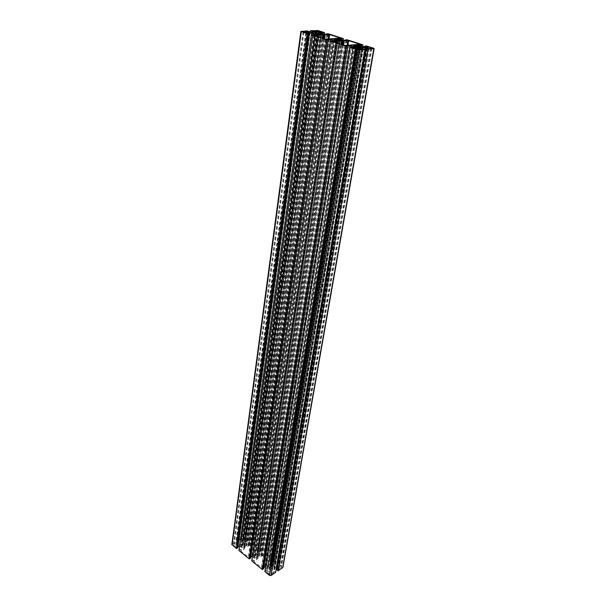 <?xml version="1.0" encoding="UTF-8"?>
<svg xmlns="http://www.w3.org/2000/svg" width="606" height="606" viewBox="0 0 606 606"><rect width="100%" height="100%" fill="white"/><g stroke="black" fill="none" stroke-linecap="round" stroke-linejoin="round"><path stroke-width="0.45" stroke-dasharray="3.03 2.27" d="M251.77 560.861L252.861 560.171L253.876 560.648L256.376 559.065L256.383 558.232L253.626 556.005L252.49 555.914M250.74 556.99L249.93 557.535L250.528 558.065M238.946 550.437L240.044 549.771L241.036 550.24L243.544 548.703L243.567 547.892L240.877 545.711L239.582 545.703M237.953 546.695L237.181 547.195L237.764 547.71M231.84 544.423L236.757 541.234L238.014 542.188L237.385 542.734L239.756 544.65L240.908 544.741L243.718 543.037L243.741 542.234L241.37 540.34L240.362 540.635L239.294 539.741L243.87 536.961L245.286 537.083L249.664 540.613L248.558 541.317L247.574 540.855L245.104 542.347L245.089 543.15L247.778 545.309L248.922 545.408L251.392 543.893L250.801 543.234L252.096 542.506L262.368 550.68L261.3 551.475L260.3 551.005L257.838 552.543L257.83 553.369L260.588 555.581L261.747 555.672L264.201 554.119L263.595 553.437L264.89 552.695L275.397 561.058L274.336 561.868L273.321 561.391L270.867 562.974L270.874 563.822L273.692 566.08L274.859 566.178L277.313 564.572L276.692 563.875L277.987 563.11L282.904 567.428M276.844 569.708L277.427 569.292L276.942 568.86M276.306 568.345L274.874 567.201L273.707 567.102L270.912 568.928L270.92 569.792L273.435 571.822L274.465 571.496L275.586 572.397M264.89 571.526L265.981 570.814L267.011 571.307L269.511 569.678L269.503 568.814L266.678 566.534L265.686 566.458M263.83 567.527L262.974 568.11L263.595 568.67M236.128 547.013L238.438 545.097L237.885 543.968L235.726 542.635L233.408 544.552L233.961 545.673L236.128 547.013L307.053 33.11M248.861 557.346L256.777 553.126L257.27 552.089L260.368 550.051L252.475 544.029L244.619 548.127L244.112 549.157L240.946 551.202L248.861 557.346L325.93 39.208M276.813 567.913L279.086 569.314L281.305 567.383L280.684 566.095L279.002 564.754L276.783 565.784L276.2 566.633L276.813 567.913L365.903 47.783M267.079 572.564L268.769 573.935L271.723 574.17L273.511 572.897L271.693 571.269L268.753 571.034L266.958 572.306L353.298 48.207M261.898 567.928L269.806 563.58L270.276 562.512L273.367 560.421L265.299 554.248L257.444 558.474L256.952 559.535L253.8 561.633L261.898 567.928L345.428 45.511M268.041 566.436L270.488 567.996L272.465 566.716L270.465 564.678L267.913 565.906L353.624 45.836M257.505 557.353L259.36 555.77L257.414 554.202L254.861 555.399L256.808 557.384L257.505 557.361L337.762 40.541L257.505 557.361M244.695 547.036L246.566 545.498L244.657 543.968L242.105 545.12L243.998 547.067L244.695 547.044L318.741 34.436L244.695 547.044M245.885 541.09L247.657 539.916L245.953 538.431L243.12 538.189L241.34 539.363L243.036 540.855L245.885 541.09L319.521 32.247M316.718 32.701L243.741 542.234M316.847 32.686L243.718 543.037M313.257 32.936L240.908 544.741M311.681 32.724L239.756 544.65M311.522 34.906L239.726 545.62M313.135 34.853L240.877 545.711M317.286 34.936L243.567 547.892M317.415 34.921L243.544 548.703M332.012 40.973L253.626 556.005M336.315 41.072L256.383 558.232M336.481 41.056L256.376 559.065M265.981 570.814L266.678 566.534M355.964 47.412L269.503 568.814M356.169 47.389L269.511 569.678M358.131 47.654L270.92 569.792M357.979 47.298L270.912 568.928M361.221 48.647L273.707 567.102M362.842 48.844L274.874 567.201M362.933 46.776L274.859 566.178M361.32 46.556L273.692 566.08M357.078 45.2L270.874 563.822M356.934 44.859L270.867 562.974M343.291 40.504L261.747 555.672M341.701 40.284L260.588 555.581M337.595 38.973L257.83 553.369M337.481 38.648L257.838 552.543M249.627 540.666L324.278 34.428L248.922 545.408M322.703 34.216L247.778 545.309M318.726 32.944L245.089 543.15M318.642 32.626L245.104 542.347M318.809 34.262L244.786 546.567M318.68 34.451L244.703 546.642L318.68 34.451M318.582 34.444L244.566 547.112M317.802 34.337L243.998 547.067M317.627 34.284L243.885 546.968M317.589 34.125L243.892 546.574M317.468 34.08L243.809 546.491M316.09 33.641L242.877 545.741M315.923 33.595L242.764 545.673M315.165 33.489L242.211 545.627M314.991 33.436L242.097 545.529M291.956 194.874L242.105 545.127L291.956 194.874M315.075 33.474L242.233 545.052M315.84 33.58L242.786 545.097M315.984 33.603L242.9 545.052M317.158 34.012L243.87 544.461M317.256 34.034L243.96 544.385L317.256 34.034M317.324 33.11L243.968 543.999L317.324 33.11M317.347 34.057L244.089 543.923M318.089 34.375L244.657 543.968M318.271 34.398L244.779 544.059M318.332 34.406L244.763 544.453M318.461 34.428L244.847 544.536M319.93 34.216L245.778 545.286M320.104 34.163L245.892 545.355M320.862 34.262L246.445 545.4M321.044 34.277L246.566 545.498M321.112 34.269L246.551 545.9L321.119 34.262M320.96 34.269L246.43 545.976M320.195 34.171L245.877 545.93M320.044 34.171L245.763 545.976M368.077 48.48L279.002 564.754M370.736 48.571L280.684 566.095M371.326 48.51L280.729 568.223M369.259 48.707L279.086 569.314M368.448 48.594L278.502 569.261M365.38 47.586L276.783 565.784M367.297 48.23L278.419 564.709M313.226 30.951L241.461 539.188M315.226 31.595L243.12 538.189M319.082 32.262L245.953 538.431M321.551 32.103L247.543 539.696M321.619 32.103L247.536 540.09M315.612 31.717L243.036 540.855M313.279 30.974L241.453 539.582M337.807 40.352L257.595 556.876M337.678 40.557L257.512 556.952L337.678 40.557M337.603 40.549L257.383 557.429M336.807 40.443L256.808 557.384M336.625 40.382L256.686 557.285M336.572 40.223L256.686 556.884M336.444 40.17L256.603 556.793M335.027 39.716L255.649 556.028M334.853 39.67L255.535 555.96M334.088 39.564L254.975 555.914M333.906 39.504L254.853 555.816M308.833 202.76L254.861 555.399L308.833 202.76M333.974 39.541L254.982 555.323M334.747 39.655L255.543 555.369M334.891 39.678L255.664 555.323M336.05 40.079L256.633 554.71M336.141 40.102L256.717 554.634L336.141 40.102M336.209 39.155L256.717 554.232L336.209 39.155M336.216 40.125L256.846 554.157M336.966 40.458L257.414 554.202M337.156 40.488L257.535 554.301M337.231 40.496L257.535 554.702M337.36 40.511L257.611 554.793M338.883 40.314L258.565 555.558M258.565 556.263L339.042 40.254L258.686 555.626M339.845 40.337L259.239 555.672M340.027 40.36L259.36 555.77M340.117 40.352L259.36 556.179L340.117 40.344M339.958 40.36L259.239 556.255M339.193 40.254L258.679 556.21M270.609 567.489L357.298 46.859L270.609 567.504M270.617 567.92L357.404 46.844L270.617 567.913M357.245 46.851L270.488 567.996M270.465 564.678L356.457 46.745L269.912 567.943M356.252 46.685L269.784 567.845M356.184 46.51L269.784 567.436M356.048 46.465L269.7 567.337M354.578 45.988L268.723 566.557M354.404 45.942L268.602 566.481M353.434 45.776L267.913 566.337M267.913 565.906L353.366 45.602L267.913 565.913M353.487 45.806L268.034 565.837M354.268 45.927L268.602 565.883M354.419 45.942L268.716 565.83M355.555 46.351L269.685 565.201M355.646 46.374L269.768 565.125L355.646 46.374M355.714 45.397L269.768 564.716L355.707 45.397M355.699 46.389L269.89 564.633M356.654 46.768L270.594 564.784M356.745 46.783L270.594 565.193M356.881 46.806L270.677 565.284M358.464 46.609L271.655 566.065M271.662 566.792L358.654 46.541L271.776 566.14M359.441 46.617L272.336 566.186M359.631 46.647L272.465 566.284M359.737 46.632L272.465 566.708L359.744 46.632M359.585 46.639L272.344 566.784M358.805 46.533L271.776 566.739M357.434 46.647L270.693 567.421M314.347 35.618L241.074 551.028M318.014 36.807L244.112 549.157M244.354 548.809L318.279 36.89L244.362 548.771M244.369 548.483L318.506 34.959L244.369 548.513M318.491 36.958L244.619 548.127M322.528 38.261L247.975 546.067M323.271 38.504L248.551 545.945M323.748 38.655L248.915 545.976M324.483 38.898L249.49 545.855M328.202 39.034L252.475 544.029M329.013 38.966L253.043 544.074M340.322 38.087L260.247 549.816M340.405 38.08L260.247 550.225M336.633 38.375L257.27 552.089M257.027 552.43L336.322 38.678L257.02 552.475M257.02 552.778L336.398 38.625L257.02 552.733M336.118 38.716L256.777 553.126M331.861 39.057L253.422 555.232M331.081 39.011L252.838 555.354M330.581 38.943L252.475 555.323M329.8 38.905L251.891 555.444M325.127 39.102L248.278 557.3M314.4 35.64L241.059 551.437M362.07 49.381L273.389 573.071M359.956 49.578L271.723 574.17M355.851 49.025L268.769 573.935M353.207 48.169L267.079 572.132M355.192 48.813L268.753 571.034M359.237 49.594L271.693 571.269M361.964 49.389L273.389 572.64M306.257 33.004L235.552 546.96M303.917 32.247L233.961 545.673M303.667 32.163L234.045 543.65M305.704 32.83L235.726 542.635M306.477 33.057L236.302 542.688M308.924 32.982L237.885 543.968M309.211 32.966L237.81 545.991M333.459 41.791L253.922 561.451M337.087 42.965L256.952 559.535M337.33 43.049L257.202 559.133M257.202 558.823L337.58 41.087L257.202 558.868M337.527 43.109L257.444 558.474M341.511 44.397L260.8 556.353M342.254 44.639L261.375 556.232M342.738 44.791L261.739 556.255M343.481 45.033L262.322 556.134M347.132 45.359L265.299 554.248M347.95 45.283L265.875 554.293M359.699 44.261L273.245 560.171M359.805 44.253L273.253 560.588M356.055 44.579L270.276 562.512M270.041 562.853L355.752 44.912L270.041 562.913M355.828 44.867L270.041 563.179M355.578 44.942L269.806 563.58M351.344 45.314L266.458 565.739M350.563 45.276L265.875 565.868M350.056 45.208L265.504 565.837M349.268 45.17L264.92 565.974M344.609 45.397L261.307 567.875M333.535 41.822L253.914 561.876M324.528 32.603L249.634 540.544M318.135 30.565L245.286 537.083M316.196 30.308L243.87 536.961M310.204 32.254L239.332 539.688M310.219 32.254L239.332 539.81M311.734 32.732L240.362 540.635M312.12 32.785L240.643 540.658M312.81 32.875L241.196 540.325M313.044 32.913L241.37 540.34M237.393 542.612L308.174 31.595L237.385 542.734M308.855 31.815L237.953 542.279M308.878 31.429L237.961 542.075M307.363 30.944L236.931 541.249M307.128 30.914L236.757 541.234M301.235 31.307L232.159 543.999M309.355 33.633L237.749 547.695M237.219 547.142L308.552 33.375L237.211 547.263M314.211 35.156L241.036 550.24M313.969 35.125L240.87 550.225M313.181 34.868L240.332 549.793M312.779 34.815L240.044 549.771M328.285 39.746L250.505 558.043M249.967 557.482L327.452 39.473L249.96 557.603M333.292 41.314L253.876 560.648M333.05 41.284L253.702 560.633M332.232 41.019L253.156 560.194M331.83 40.966L252.861 560.171M347.844 46.056L263.572 568.64M347.003 45.783L263.012 568.186M346.973 45.776L263.012 568.057M353.01 47.677L267.011 571.307M352.76 47.647L266.837 571.291M351.919 47.374L266.276 570.837M364.941 49.427L275.563 572.382M363.282 48.897L274.465 571.496M362.873 48.844L274.17 571.466M362.168 48.904L273.617 571.837M361.926 48.874L273.435 571.822M366.903 48.465L277.389 569.216M366.941 48.457L277.389 569.345M373.629 48.207L282.593 566.784M366.691 46.003L277.987 563.11M366.456 45.965L277.813 563.095M365.032 46.586L276.745 563.792M365.085 46.579L276.753 564.004M365.986 46.495L277.313 564.451M366.024 46.495L277.313 564.572M359.775 46.064L273.321 561.391M360.009 46.139L273.495 561.406M360.843 46.404L274.048 561.845M361.237 46.533L274.336 561.868M362.517 46.723L275.404 561.179M362.82 44.768L275.397 561.058M347.124 39.784L264.89 552.695M346.882 39.746L264.724 552.68M345.465 40.329L263.655 553.354M345.511 40.322L263.655 553.558M346.374 40.254L264.201 553.99M346.405 40.246L264.201 554.119M340.367 39.86L260.3 551.005M340.602 39.935L260.474 551.021M341.405 40.193L261.012 551.452M341.792 40.299L261.3 551.475M343.094 40.473L262.368 550.809M343.367 38.587L262.368 550.68M328.164 33.754L252.096 542.506M327.929 33.724L251.929 542.491M326.513 34.262L250.861 543.15M326.543 34.262L250.854 543.347M251.392 543.893L327.407 34.201L251.392 543.771M321.566 33.853L247.574 540.855M321.794 33.928L247.748 540.863M322.574 34.178L248.278 541.287M322.96 34.247L248.558 541.317M371.963 48.283L281.305 567.383M364.85 47.17L276.2 566.633M321.756 32.057L247.657 539.916M313.105 30.868L241.34 539.363M340.542 38.034L260.368 550.051M314.219 35.527L240.946 551.202M353.093 48.079L266.958 572.306M362.206 49.336L273.511 572.897M303.015 31.717L233.408 544.552M309.939 32.724L238.438 545.097M337.337 43.049L257.194 559.179M359.934 44.208L273.367 560.421M355.843 44.844L270.041 563.232M333.338 41.7L253.8 561.633M324.316 34.421L249.664 540.613M310.166 32.239L239.294 539.741M308.136 31.573L237.355 542.665M308.916 31.838L238.014 542.188M308.515 33.345L237.181 547.195M327.422 39.451L249.93 557.535M346.943 45.745L262.974 568.11M366.978 48.45L277.427 569.292M364.971 46.594L276.692 563.875M366.062 46.48L277.343 564.527M362.555 46.723L275.435 561.133M345.397 40.329L263.595 553.437M346.443 40.231L264.239 554.066M343.132 40.481L262.406 550.756M326.445 34.269L250.801 543.234M327.445 34.186L251.422 543.847"/><path stroke-width="0.91" d="M351.775 45.67L351.503 47.313L356.169 47.389L350.154 45.458L346.238 46.23L330.452 41.125L336.481 41.056L330.656 39.185L252.467 555.914L250.74 556.99M250.528 558.065L249.233 558.929L238.908 550.49L311.332 34.928L317.415 34.921L311.772 33.11L307.734 33.785L300.856 31.436L307.128 30.914L313.257 32.936L316.764 32.376L310.378 30.709L318.135 30.565L324.581 32.633L318.642 32.626L322.703 34.216L327.407 34.201L326.505 33.845L328.164 33.754L343.367 38.587L337.481 38.648L341.701 40.284L346.405 40.246L345.473 39.882L347.124 39.784L362.82 44.768L356.934 44.859L361.32 46.556L366.024 46.495L365.054 46.117L366.456 45.965L373.629 48.207L373.849 48.647L368.19 49.177L363.123 47.2L357.979 47.298L365.001 49.465L359.184 50.025L350.147 47.495L351.51 47.313M239.582 545.703L237.953 546.695M237.764 547.71L236.469 548.551L231.84 544.423M374.16 48.525L282.904 567.428L278.124 570.822L276.783 569.792L366.236 48.594M276.942 568.86L276.306 568.345M275.586 572.397L270.996 575.526L269.511 575.412L264.852 571.579L350.116 47.488M265.686 566.458L263.83 567.527M263.595 568.67L262.3 569.549L251.732 560.914L330.429 41.117M318.703 34.277L321.074 34.103L318.264 33.201L314.946 33.277L318.703 34.277M370.902 47.632L367.562 46.715L364.85 47.17L369.259 48.707L371.963 48.253L370.902 47.632L370.736 48.571M315.355 30.679L313.105 30.868L315.612 31.717L321.756 32.05L315.355 30.679L315.226 31.595M337.709 40.375L340.057 40.178L337.156 39.246L333.906 39.504L337.701 40.367M357.404 46.836L359.669 46.45L356.669 45.495L353.366 45.602L357.396 46.844M318.248 35.193L314.4 35.64L325.93 39.208L340.542 38.026L328.899 34.413L318.794 34.853L318.248 35.193L318.014 36.807M359.956 49.578L362.206 49.328L359.441 48.382L353.093 48.079L359.956 49.578M303.917 32.247L307.053 33.11L309.946 32.701L305.916 31.315L303.015 31.717L303.917 32.247M337.345 41.337L333.535 41.822L345.428 45.511L359.934 44.2L347.92 40.466L337.853 40.981L337.087 42.965M311.772 33.11L311.522 34.906M313.347 33.322L313.135 34.853M330.656 39.185L326.672 39.905L311.386 34.966L238.946 550.559M332.255 39.398L332.012 40.973M350.154 45.458L265.504 566.443M361.502 46.98L361.221 48.647M363.123 47.2L362.842 48.844M317.256 33.277L317.158 34.012M317.483 33.095L317.347 34.057M318.264 33.201L318.089 34.375M318.438 33.262L318.271 34.398M318.476 33.413L318.332 34.406M318.597 33.459L318.461 34.428M368.365 46.829L368.077 48.48M365.494 46.904L365.38 47.586M367.562 46.715L367.297 48.23M319.233 31.201L319.082 32.262M336.163 39.337L336.05 40.079M336.262 39.322L336.141 40.102L336.269 39.322M336.368 39.14L336.216 40.125M337.156 39.246L336.966 40.458M337.337 39.307L337.156 40.488M337.39 39.466L337.231 40.496M337.519 39.519L337.36 40.511M355.677 45.586L355.555 46.351M355.866 45.382L355.699 46.389M356.669 45.495L356.457 46.745M356.851 45.556L356.654 46.768M356.926 45.723L356.745 46.783M357.055 45.768L356.881 46.806M318.529 35.11L318.271 36.89L318.536 35.095M318.794 34.853L318.491 36.958M323.074 34.55L322.528 38.261M323.846 34.587L323.271 38.504M324.339 34.656L323.748 38.655M325.104 34.693L324.483 38.898M328.899 34.413L328.202 39.034M329.679 34.519L329.013 38.966M355.351 47.836L355.192 48.813M359.441 48.382L359.237 49.594M303.757 31.459L303.667 32.163M305.916 31.315L305.704 32.83M306.704 31.421L306.477 33.057M309.037 32.171L308.924 32.982M337.337 43.049L337.618 41.238L337.33 43.049M337.853 40.981L337.527 43.109M342.11 40.632L341.511 44.397M342.882 40.67L342.254 44.639M343.382 40.738L342.738 44.791M344.155 40.776L343.481 45.033M347.92 40.466L347.132 45.359M348.715 40.579L347.95 45.283M324.543 32.648L324.278 34.428M310.416 30.732L310.204 32.254M310.431 30.739L310.219 32.254M311.946 31.224L311.734 32.732M312.332 31.277L312.12 32.785M313.044 31.224L312.81 32.875M313.279 31.262L313.044 32.913M301.303 31.701L232.113 545.014M307.734 33.785L236.469 548.551M307.969 33.815L236.643 548.566M309.378 33.716L237.741 547.9M326.672 39.905L249.233 558.929M326.914 39.935L249.407 558.944M328.316 39.829L250.505 558.255M330.452 41.125L251.763 560.982M346.238 46.23L262.3 569.549M346.488 46.268L262.474 569.564M347.874 46.147L263.565 568.852M350.147 47.495L264.89 571.655M357.123 49.753L269.511 575.412M359.184 50.025L270.996 575.526M364.964 49.48L275.563 572.511M366.289 48.616L276.844 569.92M367.948 49.147L277.942 570.807M368.19 49.177L278.124 570.822M373.849 48.647L282.616 567.845M365.107 46.154L365.032 46.586M365.16 46.177L365.085 46.579M360.025 44.586L359.775 46.064M360.267 44.617L360.009 46.139M361.1 44.882L360.843 46.404M361.502 44.935L361.237 46.533M362.842 44.821L362.517 46.723M345.526 39.928L345.465 40.329M345.571 39.943L345.511 40.322M340.595 38.398L340.367 39.86M340.837 38.436L340.602 39.935M341.64 38.693L341.405 40.193M342.042 38.746L341.792 40.299M343.39 38.64L343.094 40.473M321.778 32.406L321.566 33.853M322.013 32.444L321.794 33.928M322.793 32.686L322.574 34.178M323.187 32.739L322.96 34.247M324.581 32.633L324.316 34.421M310.378 30.709L310.166 32.239M300.856 31.436L231.84 544.453M309.446 33.694L237.802 547.809M311.332 34.928L238.908 550.49M328.384 39.807L250.566 558.164M330.391 41.094L251.732 560.914M347.942 46.117L263.625 568.769M350.079 47.457L264.852 571.579M365.001 49.465L275.601 572.458M366.183 48.556L276.783 569.792M365.054 46.117L364.971 46.594M362.88 44.806L362.555 46.723M345.473 39.882L345.397 40.329M343.428 38.625L343.132 40.481M326.505 33.845L326.445 34.269"/></g></svg>
